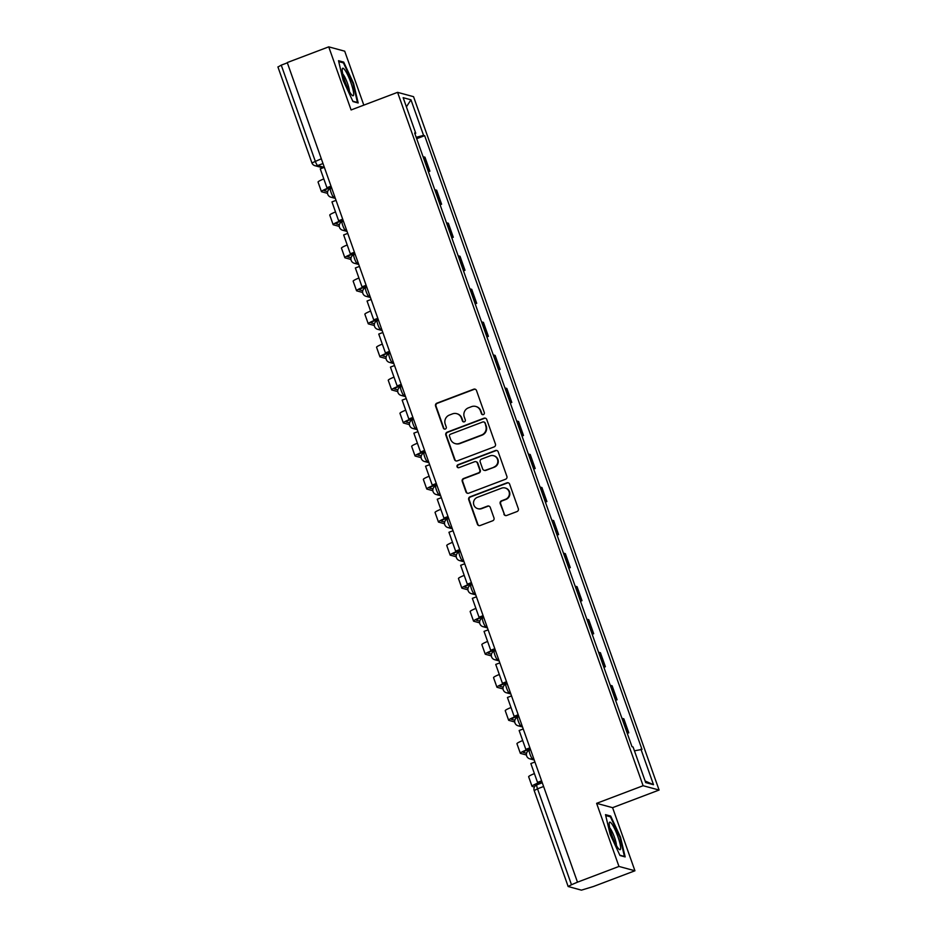 <?xml version="1.0" encoding="UTF-8"?>
<svg xmlns="http://www.w3.org/2000/svg" width="937" height="937" viewBox="0 0 937 937"><rect width="100%" height="100%" fill="white"/><g stroke="black" fill="none" stroke-linecap="round" stroke-linejoin="round"><path stroke-width="1.41" d="M483.387 414.599A1.558 1.523 -74.8 0 0 484.312 412.608L476.488 390.518A2.225 2.167 -74.8 0 0 473.7 389.218L436.865 403.179A2.225 2.167 -74.8 0 0 435.564 406.026L443.377 428.115A1.558 1.523 -74.8 0 0 445.333 429.029A1.558 1.523 -74.8 0 0 446.246 427.026L445.239 424.168A7.109 6.946 -74.8 0 1 449.432 415.044L452.501 413.873A7.109 6.946 -74.8 0 1 461.402 418.043L462.409 420.9A1.558 1.523 -74.8 0 0 464.365 421.814A1.558 1.523 -74.8 0 0 465.279 419.823L464.26 416.965A7.109 6.946 -74.8 0 1 468.453 407.829L471.522 406.658A7.109 6.946 -74.8 0 1 480.435 410.839L481.442 413.697A1.558 1.523 -74.8 0 0 483.387 414.599M503.907 514.167A2.225 2.167 -74.8 0 0 506.694 515.467L517.025 511.555A2.225 2.167 -74.8 0 0 518.337 508.697L509.646 484.171A2.225 2.167 -74.8 0 0 506.87 482.86L470.034 496.821A2.225 2.167 -74.8 0 0 468.723 499.679L477.413 524.205A2.225 2.167 -74.8 0 0 480.189 525.516L492.675 520.785A2.225 2.167 -74.8 0 0 493.986 517.927L490.262 507.432A2.225 2.167 -74.8 0 0 487.486 506.121L481.29 508.475A5.95 5.809 -74.8 0 1 473.513 503.204A5.95 5.809 -74.8 0 1 477.355 497.348L501.6 488.165A5.95 5.809 -74.8 0 1 509.388 493.436A5.95 5.809 -74.8 0 1 505.547 499.28L501.506 500.815A2.225 2.167 -74.8 0 0 500.194 503.673L504.375 514.296A2.225 2.167 -74.8 0 0 505.605 515.584M643.11 785.721L596.623 803.337L618.97 866.444L577.485 882.174L287.249 62.568L328.735 46.85L351.094 109.957L397.581 92.341L643.11 785.721L659.086 790.043L413.545 96.675L397.581 92.341M494.127 446.902A2.225 2.167 -74.8 0 0 495.439 444.044L486.76 419.518A2.225 2.167 -74.8 0 0 483.972 418.218L447.136 432.18A2.225 2.167 -74.8 0 0 445.825 435.026L454.515 459.563A2.225 2.167 -74.8 0 0 457.303 460.863L494.127 446.902M498.203 451.845L506.894 476.371A2.225 2.167 -74.8 0 1 505.582 479.229L468.746 493.19A2.225 2.167 -74.8 0 1 465.958 491.878L462.246 481.384A2.225 2.167 -74.8 0 1 463.557 478.526L478.491 472.869A2.225 2.167 -74.8 0 0 479.803 470.011L477.343 463.054A2.225 2.167 -74.8 0 0 474.555 461.754L459.001 467.645A1.558 1.523 -74.8 0 1 456.963 466.263A1.558 1.523 -74.8 0 1 457.97 464.729L495.415 450.545A2.225 2.167 -74.8 0 1 498.203 451.845M618.97 866.444L634.935 870.778L593.449 886.496L581.42 890.15L568.15 886.507L534.184 790.57L537.522 788.802L571.488 884.739L568.15 886.507M363.814 105.143L344.711 51.184L328.735 46.85M634.935 870.778L612.587 807.671L659.086 790.043M577.485 882.174L571.488 884.739M278.02 66.984L281.252 65.145L315.23 161.082A4.533 0.785 69.2 0 0 317.655 165.568L324.225 167.36M287.343 62.838L281.252 65.145M428.033 170.733A10.412 1.277 -19.5 0 1 428.478 170.78L423.536 156.807A10.412 1.277 160.5 0 0 423.079 156.76M423.536 156.807L424.953 157.193L429.896 171.166L428.385 171.74M428.478 170.78L429.896 171.166M440.085 204.781L441.596 204.207L436.654 190.223L435.236 189.848A10.412 1.277 160.5 0 0 434.78 189.801M439.734 203.774A10.412 1.277 -19.5 0 1 440.179 203.821L441.596 204.207M451.786 237.822L453.297 237.248L448.354 223.264L446.926 222.877A10.412 1.277 160.5 0 0 446.48 222.83M451.435 236.815A10.412 1.277 -19.5 0 1 451.88 236.862L453.297 237.248M463.487 270.852L464.998 270.278L460.044 256.305L458.626 255.918A10.412 1.277 160.5 0 0 458.181 255.871M463.136 269.856A10.412 1.277 -19.5 0 1 463.581 269.891L464.998 270.278M475.188 303.893L476.699 303.319L471.744 289.346L470.327 288.959A10.412 1.277 160.5 0 0 469.882 288.912M474.825 302.885A10.412 1.277 -19.5 0 1 475.282 302.932L476.699 303.319M486.889 336.933L488.4 336.36L483.445 322.375L482.028 322A10.412 1.277 160.5 0 0 481.583 321.953M486.526 335.926A10.412 1.277 -19.5 0 1 486.982 335.973L488.4 336.36M498.589 369.974L500.1 369.401L495.146 355.416L493.729 355.029A10.412 1.277 160.5 0 0 493.284 354.982M498.226 368.967A10.412 1.277 -19.5 0 1 498.683 369.014L500.1 369.401M510.278 403.004L511.801 402.43L506.847 388.457L505.43 388.07A10.412 1.277 160.5 0 0 504.973 388.023M509.927 402.008A10.412 1.277 -19.5 0 1 510.372 402.043L511.801 402.43M521.979 436.045L523.502 435.471L518.548 421.498L517.13 421.111A10.412 1.277 160.5 0 0 516.674 421.064M521.628 435.037A10.412 1.277 -19.5 0 1 522.073 435.084L523.502 435.471M533.68 469.086L535.191 468.512L530.248 454.527L528.831 454.152A10.412 1.277 160.5 0 0 528.374 454.105M533.329 468.078A10.412 1.277 -19.5 0 1 533.774 468.125L535.191 468.512M545.381 502.127L546.892 501.553L541.949 487.568L540.52 487.181A10.412 1.277 160.5 0 0 540.075 487.135M545.029 501.119A10.412 1.277 -19.5 0 1 545.475 501.166L546.892 501.553M557.082 535.156L558.593 534.582L553.65 520.609L552.221 520.222A10.412 1.277 160.5 0 0 551.776 520.176M556.73 534.16A10.412 1.277 -19.5 0 1 557.175 534.195L558.593 534.582M568.782 568.197L570.293 567.623L565.339 553.65L563.922 553.263A10.412 1.277 160.5 0 0 563.477 553.217M568.419 567.19A10.412 1.277 -19.5 0 1 568.876 567.236L570.293 567.623M580.483 601.238L581.994 600.664L577.04 586.679L575.623 586.304A10.412 1.277 160.5 0 0 575.177 586.257M580.12 600.23A10.412 1.277 -19.5 0 1 580.577 600.277L581.994 600.664M592.184 634.279L593.695 633.705L588.741 619.72L587.323 619.334A10.412 1.277 160.5 0 0 586.878 619.287M591.821 633.271A10.412 1.277 -19.5 0 1 592.278 633.318L593.695 633.705M603.873 667.308L605.396 666.734L600.441 652.761L599.024 652.375A10.412 1.277 160.5 0 0 598.567 652.328M603.522 666.312A10.412 1.277 -19.5 0 1 603.967 666.348L605.396 666.734M615.574 700.349L617.096 699.775L612.142 685.802L610.725 685.415A10.412 1.277 160.5 0 0 610.268 685.369M615.222 699.342A10.412 1.277 -19.5 0 1 615.668 699.389L617.096 699.775M627.275 733.39L628.786 732.816L623.843 718.831L622.426 718.456A10.412 1.277 160.5 0 0 621.969 718.41M626.923 732.383A10.412 1.277 -19.5 0 1 627.368 732.429L628.786 732.816M414.927 133.733L415.747 133.265L403.156 97.682L410.968 99.802L423.571 135.385L416.192 137.306M634.431 750.818L641.997 749.424L424.66 135.678L423.571 135.385M640.908 749.131L653.511 784.702L645.687 782.582L633.084 747.012L631.995 746.707L414.658 132.972L415.747 133.265M358.18 102.976L353.53 83.252L343.703 62.111L338.515 60.706L343.165 80.43L352.991 101.571L358.18 102.976M596.623 803.337L612.587 807.671M625.166 856.922L620.517 837.198L610.69 816.057L605.501 814.651L610.151 834.375L619.978 855.516L625.166 856.922M416.684 138.699L424.66 135.678M410.968 99.802L406.4 106.865M645.136 781.013L653.511 784.702M342.403 62.603L343.703 62.111M609.39 816.549L610.69 816.057M482.707 414.693A1.558 1.523 -74.8 0 1 481.911 413.814L480.892 410.956A7.109 6.946 -74.8 0 0 476.207 406.576L475.738 406.447M456.717 413.662L457.174 413.791A7.109 6.946 -74.8 0 1 461.871 418.171L462.878 421.029A1.558 1.523 -74.8 0 0 463.674 421.908M475.246 389.23A2.225 2.167 -74.8 0 0 474.169 389.347L437.333 403.297A2.225 2.167 -74.8 0 0 436.021 406.154L443.845 428.244A1.558 1.523 -74.8 0 0 444.642 429.123M485.518 418.23A2.225 2.167 -74.8 0 0 484.441 418.347L447.605 432.297A2.225 2.167 -74.8 0 0 446.293 435.155L454.984 459.68A2.225 2.167 -74.8 0 0 456.214 460.981M484.698 422.892A1.558 1.523 -74.8 0 0 482.754 421.978L450.416 434.229A1.558 1.523 -74.8 0 0 449.502 436.232L450.568 439.242A7.109 6.946 -74.8 0 0 459.47 443.412L481.571 435.037A7.109 6.946 -74.8 0 0 485.764 425.902L485.167 423.02A1.558 1.523 -74.8 0 0 484.136 422.06L483.679 421.931M455.253 443.623L455.722 443.751A7.109 6.946 -74.8 0 0 459.938 443.541L459.47 443.412M485.167 423.02L486.233 426.03A7.109 6.946 -74.8 0 1 482.04 435.166L459.938 443.541M475.867 461.683L476.336 461.812A2.225 2.167 -74.8 0 1 477.8 463.183L480.271 470.14A2.225 2.167 -74.8 0 1 478.959 472.998L464.026 478.655A2.225 2.167 -74.8 0 0 462.714 481.513L466.427 492.007A2.225 2.167 -74.8 0 0 467.668 493.307M496.961 450.556A2.225 2.167 -74.8 0 0 495.884 450.662L458.439 464.857A1.558 1.523 -74.8 0 0 458.322 467.727M493.998 467.001A5.95 5.809 -74.8 0 0 493.576 455.698A5.95 5.809 -74.8 0 0 490.051 455.874L481.513 459.107A2.225 2.167 -74.8 0 0 480.201 461.964L482.672 468.933A2.225 2.167 -74.8 0 0 485.448 470.233L494.455 467.118A5.95 5.809 -74.8 0 0 494.045 455.827L493.576 455.698M484.136 470.304L484.593 470.421A2.225 2.167 -74.8 0 0 485.916 470.362L485.448 470.233M494.455 467.118L485.916 470.362M505.125 487.99L505.593 488.107A5.95 5.809 -74.8 0 1 506.003 499.409L501.963 500.944A2.225 2.167 -74.8 0 0 500.663 503.79L504.375 514.296M477.765 508.65L478.233 508.779A5.95 5.809 -74.8 0 0 481.759 508.592L481.29 508.475M489.032 506.132A2.225 2.167 -74.8 0 0 487.954 506.249L481.759 508.592M508.416 482.871A2.225 2.167 -74.8 0 0 507.327 482.988L470.503 496.95A2.225 2.167 -74.8 0 0 469.191 499.808L477.87 524.333A2.225 2.167 -74.8 0 0 479.112 525.622M331.405 187.236L328.723 188.255A6.114 0.75 160.5 0 0 324.214 190.633A6.114 0.75 160.5 0 0 324.343 190.726L327.657 191.628M331.136 186.51L326.931 187.705L320.255 168.859L324.343 167.313M326.931 187.705L331.019 186.158M327.54 193.35L321.637 191.757A9.054 1.113 -19.5 0 1 321.438 191.616A9.054 1.113 -19.5 0 1 328.114 188.091L331.276 186.896M321.438 191.616L318.065 182.083A9.054 1.113 -19.5 0 1 323.815 178.92M342.192 69.666A14.711 2.553 69.2 0 0 345.765 83.51A14.711 2.553 69.2 0 0 352.16 95.375A14.711 2.553 69.2 0 0 353.659 94.332A14.711 2.553 69.2 0 0 348.365 76.377A14.711 2.553 69.2 0 0 342.239 69.174A14.711 2.553 69.2 0 0 342.192 69.666M349.384 91.428A10.073 1.757 69.2 0 0 349.384 91.381A10.073 1.757 69.2 0 0 347.077 82.257A10.073 1.757 69.2 0 0 342.778 73.976M338.725 61.608L343.434 62.884L352.956 83.358L357.454 102.484L352.827 101.231M609.179 823.611A14.711 2.553 69.2 0 0 612.751 837.455A14.711 2.553 69.2 0 0 619.146 849.32A14.711 2.553 69.2 0 0 620.645 848.278A14.711 2.553 69.2 0 0 615.351 830.323A14.711 2.553 69.2 0 0 609.214 823.119A14.711 2.553 69.2 0 0 609.179 823.611M616.37 845.373A10.073 1.757 69.2 0 0 616.37 845.326A10.073 1.757 69.2 0 0 614.063 836.202A10.073 1.757 69.2 0 0 609.764 827.921M605.712 815.553L610.42 816.83L619.943 837.303L624.44 856.43L619.814 855.176M343.094 220.277L340.424 221.296A6.114 0.75 160.5 0 0 335.914 223.674A6.114 0.75 160.5 0 0 336.043 223.767L339.358 224.657M342.837 219.551L338.632 220.745L331.956 201.9L336.043 200.354M338.632 220.745L342.719 219.199M339.241 226.391L333.338 224.798A9.054 1.113 -19.5 0 1 333.139 224.657A9.054 1.113 -19.5 0 1 339.815 221.132L342.977 219.926M333.139 224.657L329.765 215.123A9.054 1.113 -19.5 0 1 335.516 211.949M354.795 253.318L352.125 254.325A6.114 0.75 160.5 0 0 347.615 256.715A6.114 0.75 160.5 0 0 347.744 256.808L351.059 257.698M354.537 252.58L350.333 253.786L343.656 234.941L347.744 233.383M350.333 253.786L354.42 252.24M350.93 259.432L345.039 257.827A9.054 1.113 -19.5 0 1 344.839 257.698A9.054 1.113 -19.5 0 1 351.516 254.161L354.678 252.967M344.839 257.698L341.466 248.164A9.054 1.113 -19.5 0 1 347.217 244.99M366.496 286.347L363.814 287.366A6.114 0.75 160.5 0 0 359.316 289.744A6.114 0.75 160.5 0 0 359.445 289.838L362.748 290.739M366.238 285.621L362.033 286.827L355.357 267.97L359.445 266.424M362.033 286.827L366.121 285.27M362.631 292.473L356.739 290.868A9.054 1.113 -19.5 0 1 356.54 290.728A9.054 1.113 -19.5 0 1 363.216 287.202L366.379 286.008M356.54 290.728L353.167 281.205A9.054 1.113 -19.5 0 1 358.918 278.031M378.197 319.388L375.514 320.407A6.114 0.75 160.5 0 0 371.017 322.785A6.114 0.75 160.5 0 0 371.146 322.878L374.449 323.78M377.939 318.662L373.722 319.857L367.058 301.011L371.146 299.465M373.722 319.857L377.81 318.311M374.332 325.502L368.44 323.909A9.054 1.113 -19.5 0 1 368.241 323.769A9.054 1.113 -19.5 0 1 374.917 320.243L378.079 319.048M368.241 323.769L364.868 314.235A9.054 1.113 -19.5 0 1 370.619 311.072M389.897 352.429L387.215 353.448A6.114 0.75 160.5 0 0 382.718 355.826A6.114 0.75 160.5 0 0 382.846 355.919L386.149 356.81M389.64 351.703L385.423 352.898L378.747 334.052L382.835 332.506M385.423 352.898L389.511 351.352M386.032 358.543L380.141 356.95A9.054 1.113 -19.5 0 1 379.942 356.81A9.054 1.113 -19.5 0 1 386.618 353.284L389.769 352.078M379.942 356.81L376.569 347.276A9.054 1.113 -19.5 0 1 382.308 344.102M401.598 385.47L398.916 386.477A6.114 0.75 160.5 0 0 394.407 388.867A6.114 0.75 160.5 0 0 394.547 388.96L397.85 389.851M401.341 384.732L397.124 385.939L390.448 367.093L394.536 365.535M397.124 385.939L401.212 384.393M397.733 391.584L391.83 389.979A9.054 1.113 -19.5 0 1 391.643 389.851A9.054 1.113 -19.5 0 1 398.307 386.313L401.469 385.119M391.643 389.851L388.258 380.317A9.054 1.113 -19.5 0 1 394.008 377.142M413.299 418.499L410.617 419.518A6.114 0.75 160.5 0 0 406.108 421.896A6.114 0.75 160.5 0 0 406.248 421.99L409.551 422.892M413.041 417.773L408.825 418.98L402.149 400.122L406.236 398.576M408.825 418.98L412.912 417.422M409.434 424.625L403.531 423.02A9.054 1.113 -19.5 0 1 403.332 422.88A9.054 1.113 -19.5 0 1 410.008 419.354L413.17 418.16M403.332 422.88L399.958 413.358A9.054 1.113 -19.5 0 1 405.709 410.183M425 451.54L422.318 452.559A6.114 0.75 160.5 0 0 417.808 454.937A6.114 0.75 160.5 0 0 417.949 455.031L421.252 455.932M424.73 450.814L420.526 452.009L413.849 433.163L417.937 431.617M420.526 452.009L424.613 450.463M421.135 457.654L415.232 456.061A9.054 1.113 -19.5 0 1 415.032 455.921A9.054 1.113 -19.5 0 1 421.709 452.395L424.871 451.201M415.032 455.921L411.659 446.387A9.054 1.113 -19.5 0 1 417.41 443.224M436.689 484.581L434.018 485.6A6.114 0.75 160.5 0 0 429.509 487.978A6.114 0.75 160.5 0 0 429.638 488.072L432.953 488.962M436.431 483.855L432.226 485.05L425.55 466.204L429.638 464.658M432.226 485.05L436.314 483.504M432.835 490.695L426.932 489.102A9.054 1.113 -19.5 0 1 426.733 488.962A9.054 1.113 -19.5 0 1 433.409 485.436L436.572 484.23M426.733 488.962L423.36 479.428A9.054 1.113 -19.5 0 1 429.111 476.254M448.39 517.622L445.719 518.63A6.114 0.75 160.5 0 0 441.21 521.019A6.114 0.75 160.5 0 0 441.339 521.113L444.653 522.003M448.132 516.884L443.927 518.091L437.251 499.245L441.339 497.688M443.927 518.091L448.015 516.545M444.525 523.736L438.633 522.132A9.054 1.113 -19.5 0 1 438.434 522.003A9.054 1.113 -19.5 0 1 445.11 518.466L448.273 517.271M438.434 522.003L435.061 512.469A9.054 1.113 -19.5 0 1 440.812 509.295M460.09 550.651L457.408 551.67A6.114 0.75 160.5 0 0 452.911 554.048A6.114 0.75 160.5 0 0 453.039 554.142L456.354 555.044M459.833 549.925L455.628 551.132L448.952 532.275L453.039 530.729M455.628 551.132L459.716 549.574M456.225 556.777L450.334 555.172A9.054 1.113 -19.5 0 1 450.135 555.032A9.054 1.113 -19.5 0 1 456.811 551.506L459.973 550.312M450.135 555.032L446.762 545.51A9.054 1.113 -19.5 0 1 452.512 542.336M471.791 583.692L469.109 584.711A6.114 0.75 160.5 0 0 464.611 587.089A6.114 0.75 160.5 0 0 464.74 587.183L468.043 588.085M471.534 582.966L467.317 584.161L460.653 565.316L464.74 563.769M467.317 584.161L471.416 582.615M467.926 589.806L462.035 588.213A9.054 1.113 -19.5 0 1 461.836 588.073A9.054 1.113 -19.5 0 1 468.512 584.547L471.674 583.353M461.836 588.073L458.462 578.539A9.054 1.113 -19.5 0 1 464.213 575.377M483.492 616.733L480.81 617.752A6.114 0.75 160.5 0 0 476.312 620.13A6.114 0.75 160.5 0 0 476.441 620.224L479.744 621.114M483.234 616.007L479.018 617.202L472.342 598.356L476.441 596.81M479.018 617.202L483.105 615.656M479.627 622.847L473.735 621.254A9.054 1.113 -19.5 0 1 473.536 621.114A9.054 1.113 -19.5 0 1 480.212 617.588L483.375 616.382M473.536 621.114L470.163 611.58A9.054 1.113 -19.5 0 1 475.902 608.406M495.193 649.774L492.511 650.782A6.114 0.75 160.5 0 0 488.001 653.171A6.114 0.75 160.5 0 0 488.142 653.265L491.445 654.155M494.935 649.036L490.719 650.243L484.042 631.397L488.13 629.84M490.719 650.243L494.806 648.697M491.328 655.888L485.425 654.284A9.054 1.113 -19.5 0 1 485.237 654.155A9.054 1.113 -19.5 0 1 491.902 650.618L495.064 649.423M485.237 654.155L481.852 644.621A9.054 1.113 -19.5 0 1 487.603 641.447M506.894 682.804L504.211 683.823A6.114 0.75 160.5 0 0 499.702 686.2A6.114 0.75 160.5 0 0 499.843 686.294L503.146 687.196M506.636 682.077L502.419 683.284L495.743 664.427L499.831 662.881M502.419 683.284L506.507 681.726M503.028 688.929L497.125 687.325A9.054 1.113 -19.5 0 1 496.926 687.184A9.054 1.113 -19.5 0 1 503.602 683.659L506.765 682.464M496.926 687.184L493.553 677.662A9.054 1.113 -19.5 0 1 499.304 674.488M518.594 715.845L515.912 716.864A6.114 0.75 160.5 0 0 511.403 719.241A6.114 0.75 160.5 0 0 511.543 719.335L514.846 720.237M518.337 715.118L514.12 716.313L507.444 697.468L511.532 695.922M514.12 716.313L518.208 714.767M514.729 721.958L508.826 720.366A9.054 1.113 -19.5 0 1 508.627 720.225A9.054 1.113 -19.5 0 1 515.303 716.7L518.466 715.505M508.627 720.225L505.254 710.691A9.054 1.113 -19.5 0 1 511.005 707.529M530.295 748.886L527.613 749.905A6.114 0.75 160.5 0 0 523.104 752.282A6.114 0.75 160.5 0 0 523.233 752.376L526.547 753.266M530.026 748.159L525.821 749.354L519.145 730.509L523.233 728.963M525.821 749.354L529.909 747.808M526.43 754.999L520.527 753.407A9.054 1.113 -19.5 0 1 520.328 753.266A9.054 1.113 -19.5 0 1 527.004 749.741L530.166 748.534M520.328 753.266L516.955 743.732A9.054 1.113 -19.5 0 1 522.705 740.558M541.984 781.926L539.314 782.934A6.114 0.75 160.5 0 0 534.804 785.323A6.114 0.75 160.5 0 0 534.933 785.417L535.554 785.581M541.727 781.189L537.522 782.395L530.846 763.55L534.933 761.992M537.522 782.395L541.609 780.849M534.406 787.033L532.228 786.436A9.054 1.113 -19.5 0 1 532.029 786.307A9.054 1.113 -19.5 0 1 538.705 782.77L541.867 781.575M532.029 786.307L528.655 776.773A9.054 1.113 -19.5 0 1 534.406 773.599M323.007 163.542L317.655 165.568A4.533 4.427 -74.8 0 1 311.986 162.921L321.321 158.775M615.668 699.389L610.725 685.415M603.967 666.348L599.024 652.375M592.278 633.318L587.323 619.334M580.577 600.277L575.623 586.304M568.876 567.236L563.922 553.263M557.175 534.195L552.221 520.222M545.475 501.166L540.52 487.181M533.774 468.125L528.831 454.152M522.073 435.084L517.13 421.111M510.372 402.043L505.43 388.07M498.683 369.014L493.729 355.029M486.982 335.973L482.028 322M475.282 302.932L470.327 288.959M463.581 269.891L458.626 255.918M451.88 236.862L446.926 222.877M440.179 203.821L435.236 189.848M627.368 732.429L622.426 718.456M533.598 758.232L532.415 758.677L533.903 759.075M521.897 725.191L520.714 725.636L522.202 726.046M510.196 692.15L509.025 692.607L510.501 693.005M498.496 659.121L497.324 659.566L498.8 659.964M486.807 626.08L485.624 626.525L487.099 626.923M475.106 593.039L473.923 593.484L475.399 593.894M463.405 559.998L462.222 560.455L463.698 560.853M451.704 526.969L450.521 527.414L452.009 527.812M440.003 493.928L438.821 494.373L440.308 494.771M428.303 460.887L427.12 461.332L428.607 461.742M416.602 427.846L415.419 428.303L416.906 428.701M404.901 394.817L403.73 395.262L405.206 395.66M393.212 361.776L392.029 362.221L393.505 362.619M381.511 328.735L380.328 329.18L381.804 329.59M369.81 295.694L368.628 296.151L370.103 296.549M358.11 262.665L356.927 263.11L358.414 263.508M346.409 229.624L345.226 230.069L346.713 230.467M334.708 196.583L333.525 197.028L335.013 197.438M330.527 188.56A4.533 0.785 69.2 0 0 330.421 188.56A4.533 0.785 69.2 0 0 331.194 192.811A4.533 0.785 69.2 0 0 333.525 197.028A4.533 4.427 105.2 0 1 330.843 197.168L335.352 198.386M342.228 221.6A4.533 0.785 69.2 0 0 342.122 221.6A4.533 0.785 69.2 0 0 342.895 225.852A4.533 0.785 69.2 0 0 345.226 230.069A4.533 4.427 105.2 0 1 342.544 230.197L347.053 231.427M353.928 254.63A4.533 0.785 69.2 0 0 353.823 254.641A4.533 0.785 69.2 0 0 354.596 258.881A4.533 0.785 69.2 0 0 356.927 263.11A4.533 4.427 105.2 0 1 354.245 263.238L358.742 264.468M365.629 287.671A4.533 0.785 69.2 0 0 365.524 287.671A4.533 0.785 69.2 0 0 366.297 291.922A4.533 0.785 69.2 0 0 368.628 296.151A4.533 4.427 105.2 0 1 365.945 296.279L370.443 297.498M377.33 320.712A4.533 0.785 69.2 0 0 377.224 320.712A4.533 0.785 69.2 0 0 377.986 324.963A4.533 0.785 69.2 0 0 380.328 329.18A4.533 4.427 105.2 0 1 377.646 329.32L382.144 330.538M389.031 353.753A4.533 0.785 69.2 0 0 388.925 353.753A4.533 0.785 69.2 0 0 389.687 358.004A4.533 0.785 69.2 0 0 392.029 362.221A4.533 4.427 105.2 0 1 389.335 362.35L393.845 363.579M400.72 386.782A4.533 0.785 69.2 0 0 400.626 386.794A4.533 0.785 69.2 0 0 401.387 391.034A4.533 0.785 69.2 0 0 403.73 395.262A4.533 4.427 105.2 0 1 401.036 395.391L405.545 396.62M412.421 419.823A4.533 0.785 69.2 0 0 412.315 419.823A4.533 0.785 69.2 0 0 413.088 424.074A4.533 0.785 69.2 0 0 415.419 428.303A4.533 4.427 105.2 0 1 412.737 428.432L417.246 429.65M424.121 452.864A4.533 0.785 69.2 0 0 424.016 452.864A4.533 0.785 69.2 0 0 424.789 457.115A4.533 0.785 69.2 0 0 427.12 461.332A4.533 4.427 105.2 0 1 424.438 461.472L428.947 462.691M435.822 485.905A4.533 0.785 69.2 0 0 435.717 485.905A4.533 0.785 69.2 0 0 436.49 490.156A4.533 0.785 69.2 0 0 438.821 494.373A4.533 4.427 105.2 0 1 436.138 494.502L440.648 495.732M447.523 518.934A4.533 0.785 69.2 0 0 447.417 518.946A4.533 0.785 69.2 0 0 448.191 523.186A4.533 0.785 69.2 0 0 450.521 527.414A4.533 4.427 105.2 0 1 447.839 527.543L452.337 528.773M459.224 551.975A4.533 0.785 69.2 0 0 459.118 551.975A4.533 0.785 69.2 0 0 459.891 556.227A4.533 0.785 69.2 0 0 462.222 560.455A4.533 4.427 105.2 0 1 459.54 560.584L464.038 561.802M470.924 585.016A4.533 0.785 69.2 0 0 470.819 585.016A4.533 0.785 69.2 0 0 471.592 589.268A4.533 0.785 69.2 0 0 473.923 593.484A4.533 4.427 105.2 0 1 471.241 593.625L475.738 594.843M482.625 618.057A4.533 0.785 69.2 0 0 482.52 618.057A4.533 0.785 69.2 0 0 483.281 622.309A4.533 0.785 69.2 0 0 485.624 626.525A4.533 4.427 105.2 0 1 482.942 626.654L487.439 627.884M494.326 651.086A4.533 0.785 69.2 0 0 494.221 651.098A4.533 0.785 69.2 0 0 494.982 655.338A4.533 0.785 69.2 0 0 497.324 659.566A4.533 4.427 105.2 0 1 494.631 659.695L499.14 660.925M506.015 684.127A4.533 0.785 69.2 0 0 505.91 684.127A4.533 0.785 69.2 0 0 506.683 688.379A4.533 0.785 69.2 0 0 509.025 692.607A4.533 4.427 105.2 0 1 506.331 692.736L510.841 693.954M517.716 717.168A4.533 0.785 69.2 0 0 517.611 717.168A4.533 0.785 69.2 0 0 518.384 721.42A4.533 0.785 69.2 0 0 520.714 725.636A4.533 4.427 105.2 0 1 518.032 725.777L522.541 726.995M529.417 750.209A4.533 0.785 69.2 0 0 529.311 750.209A4.533 0.785 69.2 0 0 530.084 754.461A4.533 0.785 69.2 0 0 532.415 758.677A4.533 4.427 105.2 0 1 529.733 758.806L534.242 760.036M543.612 786.494L537.522 788.802A4.533 0.785 69.2 0 1 536.842 784.831A4.533 4.533 0 0 0 534.184 790.57L534.277 790.641M536.948 784.819A4.533 0.785 69.2 0 0 536.842 784.831L542.289 782.758M331.698 188.079L330.421 188.56A4.533 4.533 0 0 0 330.843 197.168M343.399 221.12L342.122 221.6A4.533 4.533 0 0 0 342.544 230.197M355.1 254.15L353.823 254.641A4.533 4.533 0 0 0 354.245 263.238M366.8 287.19L365.524 287.671A4.533 4.533 0 0 0 365.945 296.279M378.489 320.231L377.224 320.712A4.533 4.533 0 0 0 377.646 329.32M390.19 353.272L388.925 353.753A4.533 4.533 0 0 0 389.335 362.35M401.891 386.302L400.626 386.794A4.533 4.533 0 0 0 401.036 395.391M413.592 419.343L412.315 419.823A4.533 4.533 0 0 0 412.737 428.432M425.293 452.384L424.016 452.864A4.533 4.533 0 0 0 424.438 461.472M436.993 485.425L435.717 485.905A4.533 4.533 0 0 0 436.138 494.502M448.694 518.454L447.417 518.946A4.533 4.533 0 0 0 447.839 527.543M460.395 551.495L459.118 551.975A4.533 4.533 0 0 0 459.54 560.584M472.096 584.536L470.819 585.016A4.533 4.533 0 0 0 471.241 593.625M483.785 617.577L482.52 618.057A4.533 4.533 0 0 0 482.942 626.654M495.486 650.606L494.221 651.098A4.533 4.533 0 0 0 494.631 659.695M507.186 683.647L505.91 684.127A4.533 4.533 0 0 0 506.331 692.736M518.887 716.688L517.611 717.168A4.533 4.533 0 0 0 518.032 725.777M530.588 749.729L529.311 750.209A4.533 4.533 0 0 0 529.733 758.806M322.902 167.852L314.973 165.708A4.533 4.533 0 0 1 311.892 162.851L277.914 66.914"/></g></svg>
